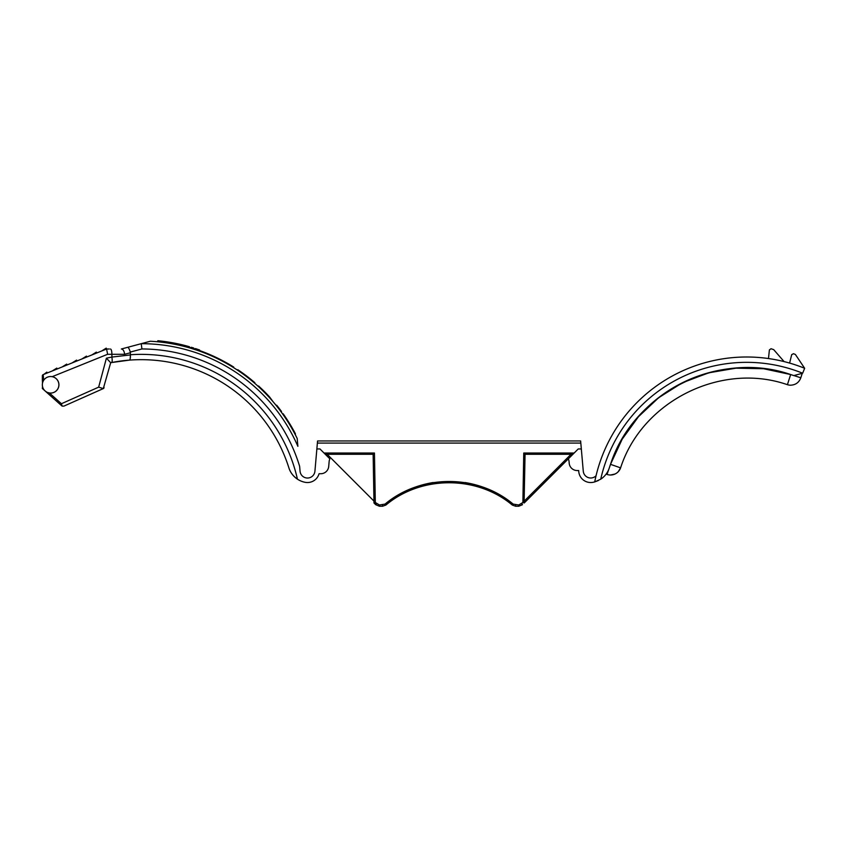 <?xml version="1.0" encoding="UTF-8"?>
<svg xmlns="http://www.w3.org/2000/svg" width="847" height="847" viewBox="0 0 847 847"><rect width="100%" height="100%" fill="white"/><g stroke="black" fill="none" stroke-linecap="round" stroke-linejoin="round"><path stroke-width="1.27" d="M610.539 464.347L609.501 467.311L610.539 464.347L620.597 467.862C618.755 472.372 615.409 474.754 610.539 475.008A10.662 10.662 0 0 0 620.597 467.862C642.058 401.107 721.178 361.648 787.414 384.686L790.664 374.543L793.798 375.592A144.191 144.191 0 0 0 609.321 467.872L610.518 464.304C633.715 392.076 719.548 349.832 790.664 374.543L793.798 375.592L802.649 373.22A149.527 149.527 0 0 0 600.735 479.19L594.71 481.922A21.323 21.323 0 0 1 592.889 482.335A11.996 11.996 0 0 1 578.713 470.54L577.167 470.54A7.994 7.994 0 0 1 569.205 463.245L569.057 461.583A7.994 7.994 0 0 0 568.326 458.862M596.055 475.749A7.464 7.464 0 0 1 583.276 471.197L581.328 448.952L578.236 448.952L572.9 454.288L525.045 454.288L523.753 453.029L574.16 453.029M327.154 454.288L373.951 501.085L373.982 502.98L375.306 502.483L379.477 504.992L385.057 504.092C420.885 473.971 477.316 473.971 513.144 504.092C477.316 473.971 420.885 473.971 385.057 504.092C399.191 492.689 415.231 485.5 433.156 482.536C415.231 485.5 399.191 492.689 385.057 504.092L385.893 505.056L382.526 506.262L385.893 505.056L382.526 506.262L379.477 506.262L375.708 504.696L379.477 506.262L375.708 504.696L373.993 502.98L373.135 454.288L374.448 453.029L375.306 502.483L376.65 503.827L375.708 504.696L379.477 506.262L379.477 504.992M512.297 505.056L515.675 506.262L512.297 505.056C476.946 475.336 421.255 475.336 385.893 505.056C421.255 475.336 476.946 475.336 512.297 505.056L515.675 506.262L512.297 505.056L513.144 504.092C498.999 492.689 482.97 485.5 465.045 482.536C482.97 485.5 498.999 492.689 513.144 504.092L518.724 504.992L522.885 502.483L521.551 503.827L522.493 504.696L518.724 506.262L522.493 504.696L518.724 506.262L515.675 506.262L515.675 504.992M525.055 454.288L524.092 502.959M524.208 502.98L572.9 454.288L571.037 454.288L524.24 501.085L524.208 502.98L522.885 502.483L523.753 453.029M373.135 454.288L325.29 454.288L319.965 448.952L316.863 448.952L314.925 471.197A7.464 7.464 0 0 1 300.05 471.197L299.626 466.305A165.567 165.567 0 0 0 141.925 348.953L141.237 343.681L121.343 349.006L141.237 343.681A170.85 170.85 0 0 1 297.879 446.327L297.191 438.471A173.508 173.508 0 0 0 150.3 341.246L141.237 343.681A170.85 170.85 0 0 1 297.879 446.327M141.237 343.681L141.925 348.953L130.29 352.077A10.831 5.273 165 0 1 130.385 352.754L130.385 354.734A160.157 160.157 0 0 1 297.435 479.158C293.073 476.078 290.214 472.287 288.869 467.809A21.323 21.323 0 0 0 305.28 482.335A11.996 11.996 0 0 0 319.044 473.738L320.748 473.738A7.994 7.994 0 0 0 328.71 466.443L329.134 461.583A7.994 7.994 0 0 1 329.875 458.862L325.29 454.288M316.863 448.952L317.561 440.959L580.629 440.959L580.82 443.087L317.381 443.087M382.526 504.992L382.526 506.262L385.893 505.056M518.724 504.992L518.724 506.262L522.493 504.696M581.328 448.952L580.82 443.087M180.019 345.407L181.967 345.862L180.019 345.407M254.862 382.696L250.818 379.308L254.862 383.395M247.313 376.544L248.51 377.466L247.313 376.544M282.856 414.278L283.173 413.802A174.048 174.048 0 0 1 286.826 419.17L286.508 419.646M295.37 434.85L295.37 433.696A174.048 174.048 0 0 0 291.707 427.068L291.707 428.127M189.421 346.73L186.478 345.904C203.386 351.05 203.386 351.05 186.478 345.904A174.577 174.577 0 0 0 176.081 343.459L176.081 344.549M196.928 350.192L190.607 348.181M190.13 348.043L191.697 348.509M269.611 396.999L273.21 401.88L269.611 396.999A174.048 174.048 0 0 0 262.454 389.631L258.568 385.978L262.147 390.086L262.454 389.631M176.081 343.459A174.577 174.577 0 0 0 157.881 340.738L157.214 341.743M281.448 412.32L281.448 411.42A174.048 174.048 0 0 0 276.683 405.226L276.376 405.702M250.818 379.996L250.818 379.308A174.048 174.048 0 0 0 237.795 369.716L237.499 370.16M233.719 367.714L233.719 367.079A174.048 174.048 0 0 0 226.382 362.728L226.085 363.172M192.004 348.053L194.821 348.932A174.048 174.048 0 0 0 186.435 346.444L186.118 346.921M221.311 360.6L221.311 359.996A174.048 174.048 0 0 1 221.607 360.144L221.311 360.6M196.589 350.076L196.589 349.515L199.617 350.002L195.435 348.572M193.762 348.032L191.38 347.302M265.376 392.542L266.445 393.633M269.293 396.661L268.245 395.528M194.821 349.493L194.821 348.932L196.589 349.515A174.048 174.048 0 0 1 207.642 353.644L207.346 354.099M207.642 353.644L209.59 354.459L209.283 354.914M286.826 419.17A174.048 174.048 0 0 1 291.707 427.068M209.59 354.459A174.048 174.048 0 0 1 221.311 359.996M226.382 362.728L221.607 360.144M50.608 376.534A8.258 8.258 0 0 1 58.877 384.803A8.258 8.258 0 0 1 50.608 393.061A8.258 8.258 0 0 1 42.35 384.803A8.258 8.258 0 0 1 50.608 376.534M42.35 384.856L42.35 384.856A7.994 7.994 0 0 0 45.071 390.922L45.156 390.996M47.284 392.362L49.359 392.966L61.429 403.723L62.117 406.115L42.35 388.498L42.509 386.528M288.869 467.809A154.853 154.853 0 0 0 129.369 360.123L111.508 362.548C112.228 362.188 112.376 360.536 111.952 357.582C112.376 360.536 112.228 362.188 111.508 362.548A154.853 154.853 0 0 0 110.692 362.707L106.404 358.196A160.157 160.157 0 0 1 111.91 357.074L111.91 354.29C111.825 351.082 111.359 349.324 110.502 349.006C111.359 349.324 111.825 351.082 111.91 354.29L107.611 354.29L52.175 376.682A8.258 8.258 0 0 1 50.608 393.061M46.543 391.992L45.113 390.965M58.072 368.604L57.162 368.974L56.802 368.106L52.218 370.975L43.186 374.618L43.684 380.112L42.35 380.112L42.53 383.109M133.71 359.848A154.853 154.853 0 0 1 134.313 359.827M155.308 360.314A154.853 154.853 0 0 1 155.912 360.367M176.631 363.765A154.853 154.853 0 0 1 177.224 363.903M197.266 370.16A154.853 154.853 0 0 1 197.827 370.383M216.811 379.361A154.853 154.853 0 0 1 217.34 379.657M251.136 405.438A154.853 154.853 0 0 1 251.57 405.861A154.853 154.853 0 0 1 265.249 421.795A154.853 154.853 0 0 1 265.609 422.272M276.948 439.953A154.853 154.853 0 0 1 277.244 440.482M286.011 459.572A154.853 154.853 0 0 1 286.222 460.133M112.852 362.294A154.853 154.853 0 0 1 129.369 360.123C130.163 359.816 130.512 358.08 130.385 354.935L130.226 358.609M111.91 357.074L130.385 354.935M104.065 387.418L103.313 388.582L63.906 406.115L103.313 388.582L98.654 387.153L106.404 358.196M108.712 360.61L110.015 361.987M43.049 388.191L42.35 388.498L43.398 388.879M43.97 389.736L44.986 390.848M111.508 362.548A154.853 154.853 0 0 0 110.692 362.707L103.313 388.582M46.394 392.108L62.096 406.105M62.127 406.115L63.906 406.115L103.81 388.35M107.611 354.29L106.584 349.006L43.186 374.618A1.334 1.334 0 0 0 42.35 375.856L42.35 380.112M130.29 352.077C129.379 349.006 128.49 347.418 127.601 347.334M130.385 352.754L124.668 354.29C124.191 351.082 123.143 349.324 121.513 349.006L121.343 349.006M101.64 351.007L106.235 348.138L106.584 349.006L109.252 349.006M47.273 372.966L46.85 372.129L43.959 374.31M62.106 366.984L66.691 364.115L67.04 364.983M71.984 362.982L76.579 360.113L76.929 360.991M81.873 358.99L86.458 356.121L86.818 356.989M91.751 354.999L96.346 352.13L96.696 352.998M802.247 373.326L800.817 377.794C799.039 382.452 795.651 384.93 790.664 385.194C795.651 384.93 799.039 382.452 800.817 377.794L793.883 375.57M790.505 374.501L763.75 368.731L736.467 368.106L709.564 372.564L683.921 382.018M682.322 382.802L658.722 397.656L638.458 416.703L622.185 439.18L610.518 464.304L622.122 439.233L638.215 416.915L658.214 398.016L681.517 383.204M790.664 374.543L763.581 368.731L735.852 368.18L708.452 372.871L682.364 382.78M790.537 374.512L763.571 368.699L736.107 368.117L709.024 372.701L683.201 382.368M682.11 382.908L658.553 397.772L638.363 416.798L622.143 439.222L610.518 464.304M789.605 363.077L791.712 354.628L793.501 353.707L795.397 354.48L804.65 368.276L802.649 373.22M768.483 358.546L769.394 349.885L771.035 348.731L773.703 349.642L784.1 361.605M600.735 479.19A21.323 21.323 0 0 0 609.321 467.872L608.813 469.28C605.414 475.654 605.414 475.654 608.813 469.28C605.414 475.654 605.414 475.654 608.813 469.28L609.321 467.872L608.813 469.28C605.414 475.654 605.414 475.654 608.813 469.28L609.321 467.872M606.124 474.098L607.024 474.415L608.813 469.28M620.597 467.862L618.215 471.747A10.662 10.662 0 0 1 614.986 474.034L610.539 475.008A10.662 10.662 0 0 1 607.024 474.415M598.384 480.524L594.71 481.922A154.853 154.853 0 0 1 804.65 368.276M324.03 453.029L374.448 453.029M186.478 345.904L185.853 346.847M61.429 403.723L98.654 387.153M124.668 354.29L111.91 354.29M787.414 384.686A10.662 10.662 0 0 0 790.664 385.194A10.662 10.662 0 0 1 787.414 384.686"/></g></svg>
